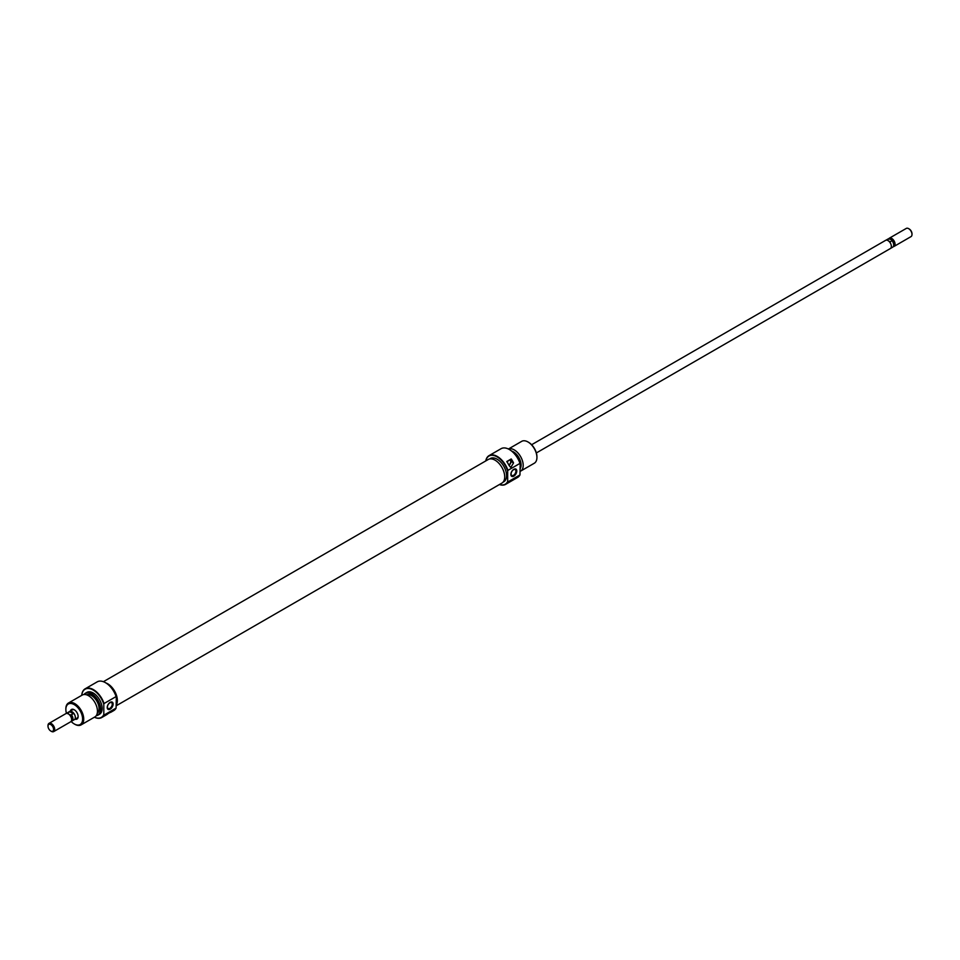 <?xml version="1.0" encoding="UTF-8"?>
<svg xmlns="http://www.w3.org/2000/svg" width="960" height="960" viewBox="0 0 960 960"><rect width="100%" height="100%" fill="white"/><g stroke="black" fill="none" stroke-linecap="round" stroke-linejoin="round"><path stroke-width="1.44" d="M70.44 710.988A5.52 3.192 60 0 1 74.232 709.752L74.232 709.752A5.52 3.192 60 0 1 78.144 716.52A5.52 3.192 60 0 1 75.18 719.196M74.52 709.932A4.74 2.736 -120 0 0 72.42 709.848L69.636 711.456A4.74 2.736 60 0 1 72 711.684A4.74 2.736 60 0 1 75.096 715.86A4.74 2.736 60 0 1 74.364 719.664A4.74 2.736 60 0 1 74.076 719.784M105.708 682.812L105.708 682.812A16.26 9.384 60 0 1 116.316 697.08L116.088 696.576A16.572 9.576 -120 0 0 105.492 682.692L105.492 682.692A16.572 9.576 -120 0 0 97.2 681.864L85.14 688.824A16.572 9.576 60 0 1 93.432 689.652A16.572 9.576 60 0 1 104.04 703.536L116.088 696.576M94.404 717.204A16.26 9.384 -120 0 0 103.812 714.564L104.04 715.068A16.572 9.576 60 0 1 101.724 717.54A16.572 9.576 60 0 1 94.38 717.216M103.812 714.564L103.812 704.304A16.26 9.384 -120 0 0 93.204 690.036A16.26 9.384 -120 0 0 81.768 695.328M81.744 695.34A16.572 9.576 60 0 1 85.14 688.824M110.172 709.176A4.188 2.412 -60 0 1 107.22 707.472A4.188 2.412 -60 0 1 110.172 702.348A4.188 2.412 -60 0 1 113.136 704.052A4.188 2.412 -60 0 1 110.172 709.176M109.86 702.804A3.396 1.956 120 0 0 107.64 705.792A3.396 1.956 120 0 0 108.156 708.516A3.396 1.956 120 0 0 109.86 708.348A3.396 1.956 120 0 0 112.068 705.36A3.396 1.956 120 0 0 111.552 702.636A3.396 1.956 120 0 0 109.86 702.804M96.3 715.572A12.444 7.188 -120 0 0 99.972 706.284A12.444 7.188 -120 0 0 91.536 694.116A12.444 7.188 -120 0 0 84.144 694.5M84.036 694.512A12.624 7.296 60 0 1 85.44 693.216A12.624 7.296 60 0 1 91.764 693.84A12.624 7.296 60 0 1 100.008 704.964A12.624 7.296 60 0 1 98.076 715.092A12.624 7.296 60 0 1 96.252 715.656M71.1 721.416A11.844 6.84 -120 0 0 74.232 723.936A11.844 6.84 -120 0 0 82.608 719.1A11.844 6.84 -120 0 0 74.232 704.604A11.844 6.84 -120 0 0 65.856 709.44A11.844 6.84 -120 0 0 66.468 713.412M74.796 724.26L74.232 723.936L74.796 724.26A12.624 7.296 60 0 0 81.108 724.884A12.624 7.296 60 0 0 83.04 714.768A12.624 7.296 60 0 0 74.796 703.632A12.624 7.296 60 0 0 68.472 703.008A12.624 7.296 60 0 0 65.856 708.792A12.624 7.296 60 0 0 65.868 709.116M81.108 724.884L94.848 716.952A12.624 7.296 -120 0 0 96.78 706.836A12.624 7.296 -120 0 0 88.524 695.7A12.624 7.296 -120 0 0 82.212 695.076L68.472 703.008M97.26 713.244A10.656 6.156 -120 0 0 98.376 704.592A10.656 6.156 -120 0 0 91.536 695.58A10.656 6.156 -120 0 0 86.628 694.836M98.076 715.092L99.528 714.252A12.624 7.296 -120 0 0 101.46 704.124A12.624 7.296 -120 0 0 93.204 693A12.624 7.296 -120 0 0 86.892 692.376L85.44 693.216M116.316 704.532A13.416 7.752 -120 0 0 107.724 683.976A13.416 7.752 -120 0 0 106.764 683.484M107.976 713.688L109.8 712.632A16.572 9.576 -120 0 0 111.204 712.056L113.772 710.58A16.572 9.576 -120 0 0 116.088 708.108L116.316 697.08M104.04 715.068L116.088 708.108M111.204 712.056A16.572 9.576 -120 0 0 112.128 711.396C112.44 710.076 110.952 710.94 107.664 713.976A16.572 9.576 60 0 1 106.74 714.636L101.724 717.54M112.524 710.556L112.128 711.396L111.276 710.904M67.62 713.676L69.636 711.612L72 711.72A4.704 2.712 -120 0 1 75.072 715.86A4.704 2.712 -120 0 1 74.352 719.628L77.16 718.044A4.74 2.736 -120 0 0 78.132 716.184M104.04 703.536L103.812 704.304M109.62 712.524L108.552 713.148M531.612 444.732L885.636 240.336A4.74 2.736 60 0 1 888 240.576L890.364 241.944L892.38 239.88A4.212 2.424 -120 0 0 890.316 238.692A4.212 2.424 -120 0 0 889.86 238.68A4.212 2.424 -120 0 0 889.668 238.704M893.292 246.612A4.74 2.736 -120 0 0 894.096 246.396A4.74 2.736 -120 0 0 895.068 244.224A4.74 2.736 -120 0 0 891.72 238.428A4.74 2.736 -120 0 0 889.356 238.188A4.74 2.736 -120 0 0 888.756 238.776M892.188 247.332A4.704 2.712 -120 0 0 892.74 247.14A4.704 2.712 -120 0 0 893.256 246.66L893.928 245.724A4.212 2.424 -120 0 0 894.324 244.224A4.212 2.424 -120 0 0 892.38 239.88L888.576 238.8A4.704 2.712 -120 0 0 888.036 238.992L885.924 240.216M889.86 238.68L886.752 239.856L888 240.6A4.74 2.736 60 0 1 891.096 244.752A4.74 2.736 60 0 1 890.364 248.544L536.352 452.94M889.356 238.188L906.288 228.42A4.74 2.736 60 0 1 908.652 228.648L908.652 228.648A4.74 2.736 60 0 1 912 234.456A4.74 2.736 60 0 1 911.016 236.616L894.096 246.396M909.204 228.972L908.652 228.648L909.204 228.972A3.948 2.28 -120 0 1 912 233.808L912 234.456M71.244 721.224L71.424 721.2A4.704 2.712 -120 0 0 71.964 721.008A4.704 2.712 -120 0 0 71.424 714.756L69.684 714.864A4.212 2.424 -120 0 1 71.628 719.208L71.628 719.64A4.74 2.736 -120 0 0 68.28 713.844A4.74 2.736 -120 0 0 65.904 713.604L48.984 723.384A4.74 2.736 60 0 1 51.348 723.612A4.74 2.736 60 0 1 54.444 727.788A4.74 2.736 60 0 1 53.712 731.58A4.74 2.736 60 0 1 51.348 731.352L50.796 731.028A3.948 2.28 -120 0 0 53.58 729.408A3.948 2.28 -120 0 0 50.796 724.584A3.948 2.28 -120 0 0 48 726.192A3.948 2.28 -120 0 0 50.796 731.028L51.348 731.352M69.684 714.864A4.212 2.424 -120 0 0 68.652 714.06M53.712 731.58L70.644 721.812A4.74 2.736 -120 0 0 71.628 719.64M71.424 714.756L73.248 713.7L72 711.72A4.704 2.712 -120 0 0 69.648 711.48L67.26 712.86A4.704 2.712 -120 0 0 66.744 713.34L66.708 713.388M48.012 725.892A4.74 2.736 60 0 1 48 725.544A4.74 2.736 60 0 1 48.984 723.384M69.636 711.612L73.248 713.7M893.256 246.66A4.704 2.712 -120 0 0 892.188 240.888M886.752 239.856L890.364 241.944M103.392 681.696L488.256 459.492A13.632 7.872 60 0 1 500.1 464.712A13.632 7.872 60 0 1 504.24 480.036A13.632 7.872 60 0 1 501.888 483.108L116.316 705.708M106.008 682.992A13.632 7.872 60 0 1 116.892 703.668A13.632 7.872 60 0 1 116.316 704.928M499.464 484.5A16.26 9.384 -120 0 0 507.684 481.392L507.912 481.896A16.572 9.576 60 0 1 505.596 484.368A16.572 9.576 60 0 1 499.404 484.536M485.772 460.932A16.572 9.576 60 0 1 489.012 455.652A16.572 9.576 60 0 1 497.304 456.48A16.572 9.576 60 0 1 507.912 470.364L507.684 471.132A16.26 9.384 -120 0 0 497.076 456.864A16.26 9.384 -120 0 0 485.832 460.896M509.58 449.64L509.58 449.64A16.26 9.384 60 0 1 520.188 463.908L519.96 463.404A16.572 9.576 -120 0 0 509.364 449.52L509.364 449.52A16.572 9.576 -120 0 0 501.072 448.692L489.012 455.652M508.824 464.964A2.76 1.596 120 0 0 510.612 462.528A2.76 1.596 120 0 0 510.18 460.332A2.76 1.596 120 0 0 508.8 460.476A2.76 1.596 120 0 0 507.24 462.264M513.828 469.296A4.188 2.412 -60 0 1 516.78 471.012A4.188 2.412 -60 0 1 513.828 476.136A4.188 2.412 -60 0 1 510.864 474.42A4.188 2.412 -60 0 1 513.828 469.296M513.504 475.308A3.396 1.956 120 0 0 515.724 472.308A3.396 1.956 120 0 0 515.196 469.596A3.396 1.956 120 0 0 513.504 469.764A3.396 1.956 120 0 0 511.284 472.752A3.396 1.956 120 0 0 511.8 475.476A3.396 1.956 120 0 0 513.504 475.308M528.564 442.296L528 441.972A12.624 7.296 -120 0 0 521.688 441.348L508.416 449.016A12.624 7.296 60 0 1 514.26 449.904A12.624 7.296 60 0 1 522.516 461.04A12.624 7.296 60 0 1 520.572 471.156L534.312 463.224A12.624 7.296 -120 0 0 536.928 457.44A12.624 7.296 -120 0 0 528 441.972L528.564 442.296A11.844 6.84 60 0 1 536.928 456.804A11.844 6.84 60 0 1 536.928 457.116M520.188 468.66A10.74 6.192 -120 0 0 513.492 451.896A10.74 6.192 -120 0 0 511.74 451.128M511.872 451.236A10.656 6.156 60 0 1 513.492 451.968A10.656 6.156 60 0 1 520.188 468.516M489.564 458.988L490.368 458.52A13.416 7.752 60 0 1 497.076 459.18A13.416 7.752 60 0 1 505.848 471.012A13.416 7.752 60 0 1 503.784 481.764L502.98 482.232M505.596 484.368L517.644 477.408A16.572 9.576 -120 0 0 519.96 474.936L507.912 481.896M519.96 463.404L507.912 470.364M506.748 461.544A16.572 9.576 60 0 1 509.076 465.468L510.78 467.52L513.54 462.888A16.572 9.576 -120 0 0 511.212 458.964L506.748 461.544M507.684 471.132L507.684 481.392M520.188 463.908L519.96 474.936M511.032 459.072L511.032 461.436L513.54 462.888M508.956 465.216A3.156 1.824 120 0 0 511.032 461.436M65.856 709.44L65.856 708.792M48 726.192L48 725.544M74.352 719.628L71.964 721.008M890.628 248.364L892.74 247.14M536.928 456.804L536.928 457.44"/></g></svg>
